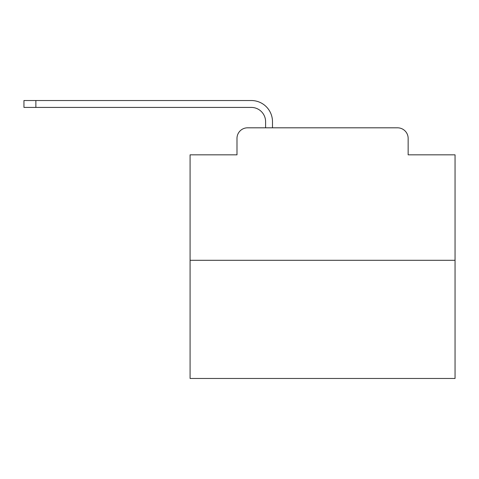 <?xml version="1.0" encoding="UTF-8"?>
<svg xmlns="http://www.w3.org/2000/svg" width="479" height="479" viewBox="0 0 479 479"><rect width="100%" height="100%" fill="white"/><g stroke="black" fill="none" stroke-linecap="round" stroke-linejoin="round"><path stroke-width="0.72" d="M236.985 138.413L236.985 154.843L236.985 138.413A10.598 10.598 0 0 1 247.583 127.815L265.6 127.815L265.6 121.72A14.31 14.31 0 0 0 251.289 107.416L23.95 107.416L23.95 100.524L251.289 100.524A21.196 21.196 0 0 1 272.491 121.72L272.491 127.815L281.233 127.815M455.05 260.301L190.085 260.301L190.085 378.476L455.05 378.476L455.05 154.843L408.15 154.843L408.15 138.413A10.598 10.598 0 0 0 397.552 127.815L247.583 127.815M190.085 260.301L190.085 154.843L236.985 154.843M363.902 127.815L397.552 127.815M408.15 154.843L408.15 138.413M265.6 121.72A14.31 14.31 0 0 0 251.289 107.416A14.31 14.31 0 0 1 265.6 121.72A14.31 14.31 0 0 0 251.289 107.416A14.31 14.31 0 0 1 265.6 121.72A14.31 14.31 0 0 0 251.289 107.416A14.31 14.31 0 0 1 265.6 121.72A14.31 14.31 0 0 0 251.289 107.416A14.31 14.31 0 0 1 265.6 121.72A14.31 14.31 0 0 0 251.289 107.416A14.31 14.31 0 0 1 265.6 121.72A14.31 14.31 0 0 0 251.289 107.416A14.31 14.31 0 0 1 265.6 121.72A14.31 14.31 0 0 0 251.289 107.416A14.31 14.31 0 0 1 265.6 121.72A14.31 14.31 0 0 0 251.289 107.416A14.31 14.31 0 0 1 265.6 121.72A14.31 14.31 0 0 0 251.289 107.416A14.31 14.31 0 0 1 265.6 121.72A14.31 14.31 0 0 0 251.289 107.416A14.31 14.31 0 0 1 265.6 121.72A14.31 14.31 0 0 0 251.289 107.416A14.31 14.31 0 0 1 265.6 121.72A14.31 14.31 0 0 0 251.289 107.416A14.31 14.31 0 0 1 265.6 121.72A14.31 14.31 0 0 0 251.289 107.416A14.31 14.31 0 0 1 265.6 121.72A14.31 14.31 0 0 0 251.289 107.416A14.31 14.31 0 0 1 265.6 121.72A14.31 14.31 0 0 0 251.289 107.416A14.31 14.31 0 0 1 265.6 121.72M35.871 100.524L251.289 100.524L35.871 100.524L251.289 100.524L35.871 100.524L251.289 100.524L35.871 100.524L251.289 100.524L35.871 100.524L251.289 100.524L35.871 100.524L251.289 100.524L35.871 100.524L251.289 100.524L35.871 100.524L251.289 100.524L35.871 100.524L251.289 100.524L35.871 100.524L251.289 100.524L35.871 100.524L251.289 100.524L35.871 100.524L251.289 100.524L35.871 100.524L251.289 100.524L35.871 100.524L251.289 100.524L35.871 100.524L251.289 100.524L35.871 100.524L35.871 107.416"/></g></svg>
